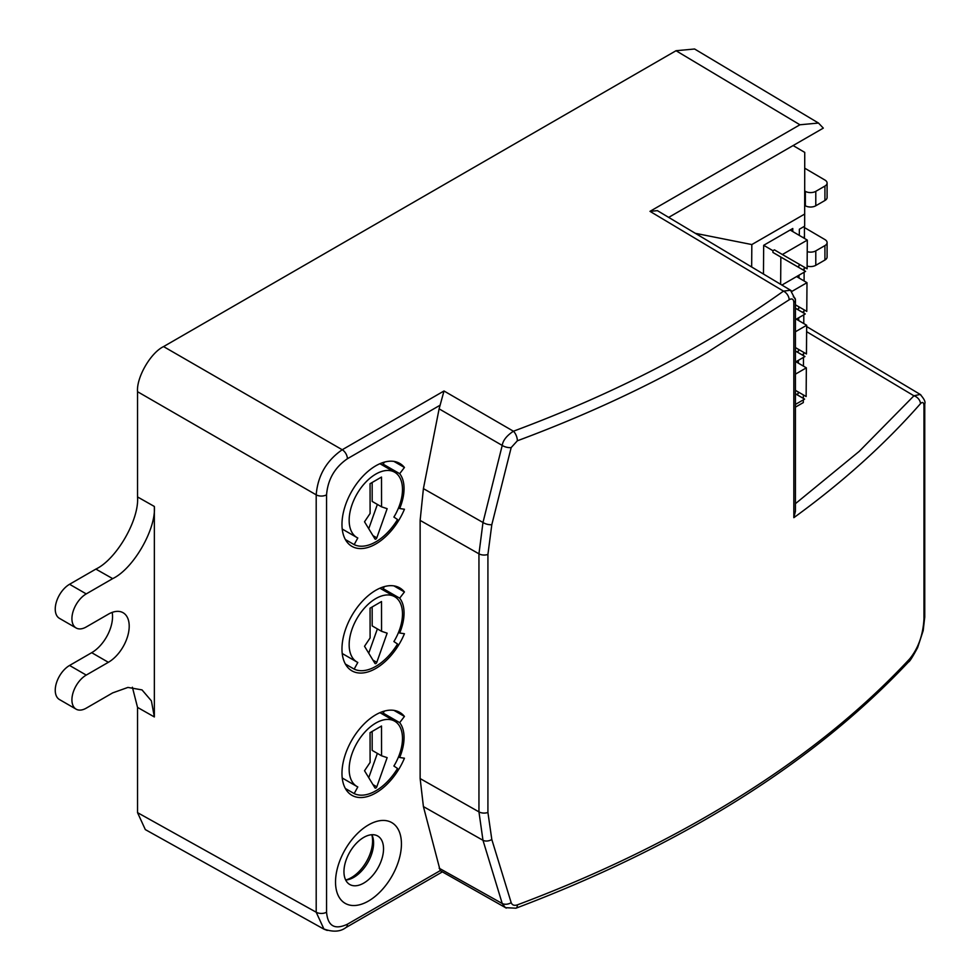 <?xml version="1.0" encoding="UTF-8"?>
<svg xmlns="http://www.w3.org/2000/svg" width="980" height="980" viewBox="0 0 980 980"><rect width="100%" height="100%" fill="white"/><g stroke="black" fill="none" stroke-linecap="round" stroke-linejoin="round"><path stroke-width="1.47" d="M345.671 879.991A30 17.322 120 0 0 372.596 840.852A30 17.322 120 0 0 371.812 834.727M511.18 902.666C512.197 905.14 514.255 905.888 517.366 904.871C586.371 878.974 649.703 849.354 707.352 816.022C787.749 769.692 855.185 717.336 909.648 658.928C918.272 648.344 923.05 635.016 923.969 618.944L923.969 405.671C923.723 402.241 922.548 401.592 920.453 403.711C884.585 444.504 842.384 482.491 793.837 517.673L793.837 302.44C793.543 298.986 791.987 298.104 789.157 299.794L707.389 352.322C649.716 385.63 586.371 415.116 517.366 440.78L511.18 447.578L491.813 524.68L487.918 554.435L487.918 812.469L491.813 839.505L511.18 902.666A7.362 4.937 163.2 0 1 502.226 903.511L482.981 840.301L478.951 811.869L478.951 553.823L482.981 522.487A7.362 3.308 14.1 0 0 491.813 524.68M371.849 834.715A27.991 16.158 -60 0 1 372.351 835.83A27.991 16.158 -60 0 1 373.588 843.082A27.991 16.158 -60 0 1 346.896 879.905A27.991 16.158 -60 0 1 345.695 880.028M383.535 848.815A27.991 16.158 120 0 0 377.729 836.014A27.991 16.158 120 0 0 356.169 843.511A27.991 16.158 120 0 0 343.955 871.673A27.991 16.158 120 0 0 349.75 884.487A27.991 16.158 120 0 0 371.31 876.99A27.991 16.158 120 0 0 383.535 848.815M401.433 843.964A46.599 26.901 120 0 0 368.48 824.927A46.599 26.901 120 0 0 335.527 882.012A46.599 26.901 120 0 0 368.48 901.037A46.599 26.901 120 0 0 401.433 843.964M76.109 627.972L59.449 618.356A20.249 11.699 -60 0 1 55.248 609.082A20.249 11.699 -60 0 1 69.568 584.276L86.24 593.904A20.249 11.699 120 0 0 71.92 618.699A20.249 11.699 120 0 0 76.109 627.972A20.249 11.699 120 0 0 86.24 626.967L108.364 614.191A29.461 17.003 -60 0 1 123.1 612.733A29.461 17.003 -60 0 1 127.621 636.339A29.461 17.003 -60 0 1 108.364 662.308L86.24 675.085A20.249 11.699 120 0 0 71.92 699.892A20.249 11.699 120 0 0 76.109 709.165A20.249 11.699 120 0 0 86.24 708.16L112.676 692.885L127.939 687.421L142.014 689.895L151.386 700.847L154.35 716.944L137.531 707.401L132.398 687.237M76.109 709.165L59.449 699.536A20.249 11.699 -60 0 1 55.248 690.263A20.249 11.699 -60 0 1 69.568 665.457L86.24 675.085M404.434 591.957L399.681 598.168A39.923 23.042 -60 0 1 399.681 633.007L404.434 633.729A47.873 27.636 -60 0 1 351.881 670.822A47.873 27.636 -60 0 1 341.971 648.907A47.873 27.636 -60 0 1 362.87 600.728A47.873 27.636 -60 0 1 399.754 587.902A47.873 27.636 -60 0 1 404.434 591.957L393.911 585.881M404.434 467.472L399.681 473.683A39.923 23.042 -60 0 1 399.681 508.522L404.434 509.245A47.873 27.636 -60 0 1 351.881 546.338A47.873 27.636 -60 0 1 341.971 524.423A47.873 27.636 -60 0 1 362.87 476.243A47.873 27.636 -60 0 1 399.754 463.418A47.873 27.636 -60 0 1 404.434 467.472L393.911 461.396M404.434 716.429L399.681 722.652A39.923 23.042 -60 0 1 399.681 757.491L404.434 758.214A47.873 27.636 -60 0 1 351.881 795.307A47.873 27.636 -60 0 1 341.971 773.392A47.873 27.636 -60 0 1 362.87 725.212A47.873 27.636 -60 0 1 399.754 712.386A47.873 27.636 -60 0 1 404.434 716.429L393.911 710.353M384.564 715.339A39.923 23.042 120 0 0 383.021 713.024L384.54 711.039M399.681 757.491L398.541 756.83M399.681 722.652L383.021 713.024M384.564 466.382A39.923 23.042 120 0 0 383.021 464.067L384.54 462.082M399.681 508.522L398.541 507.873M399.681 473.683L383.021 464.067M384.564 590.866A39.923 23.042 120 0 0 383.021 588.551L384.54 586.555M399.681 633.007L398.541 632.345M399.681 598.168L383.021 588.551M827.096 183.052L827.096 197.495A7.362 4.251 180 0 1 824.927 200.496L824.927 186.065A7.362 4.251 0 0 0 827.096 183.052A7.362 4.251 0 0 0 824.976 180.075L804.739 168.193M815.789 205.775A7.362 4.251 180 0 1 805.364 205.775L805.364 191.345A7.362 4.251 0 0 0 815.789 191.345L815.789 205.775L824.927 200.496M824.927 260.031L824.927 245.6A7.362 4.251 0 0 0 827.096 242.587L827.096 257.029A7.362 4.251 180 0 1 824.927 260.031L815.789 265.311A7.362 4.251 180 0 1 807.116 266.058M807.226 251.664A7.362 4.251 0 0 0 815.789 250.88L815.789 265.311M827.096 242.587A7.362 4.251 0 0 0 824.976 239.61L804.433 227.544M804.739 205.42L805.364 205.775M804.739 190.978L805.364 191.345M112.676 578.629L95.869 569.098C116.485 559.347 139.393 519.657 137.531 496.934L154.35 506.464C156.212 529.2 133.292 568.878 112.676 578.629L86.24 593.904M154.35 506.464L154.35 716.944M112.186 612.402A29.461 17.003 -60 0 1 91.704 652.68L69.568 665.457M95.869 569.098L69.568 584.276M793.322 296.805A7.362 4.251 180 0 1 795.442 299.794L795.442 511.278L793.837 517.673M920.453 403.711A7.362 5.353 -138.7 0 0 913.936 395.798L920.22 394.426L920.918 394.977M795.442 503.659L859.166 451.413L913.936 395.798L806.626 331.669M506.305 908.105L440.204 870.644L423.409 806.577L420.138 778.573L420.138 520.392L423.409 488.616L482.981 522.487L502.226 445.435C502.936 440.449 506.672 435.708 513.422 431.225C616.31 392.919 706.323 346.222 783.473 291.134A7.362 4.679 54.4 0 1 789.157 299.794M649.985 211.349L783.473 291.134L790.542 290.227L657.409 210.651L649.985 211.349L799.925 124.779L676.029 50.727L694.6 49L818.496 123.051L799.925 124.779M790.591 290.252L791.338 290.839M909.648 658.928A7.362 5.317 42.9 0 1 908.546 661.941L908.546 661.941C909.538 661.794 912.564 657.017 917.623 647.621L923.185 630.642L924.753 617.045A7.362 4.251 -0 0 1 923.969 618.944M511.18 447.578A7.362 3.283 13.9 0 1 502.226 445.435L439.113 408.856L444.001 390.983L513.422 431.225A7.362 3.271 69.6 0 1 517.366 440.78M517.366 904.871A7.362 3.259 69.5 0 1 515.958 908.203L515.958 908.203C682.595 845.115 813.449 763.028 908.546 661.941M515.958 908.203L505.386 907.664L502.226 903.511L439.113 868.194M137.531 707.401L137.531 812.641L145.322 829.595L324 929.187L316.197 912.221L316.197 494.839C317.765 475.704 326.45 460.674 342.228 449.747A7.362 4.251 60 0 1 347.398 458.738C334.744 467.46 327.798 479.49 326.56 494.814L326.56 912.196C327.798 926.1 334.731 930.106 347.398 924.226L440.204 870.644M327.259 930.437L324.049 929.212M824.927 245.6L815.789 250.88M824.927 186.065L815.789 191.345M326.56 494.814A7.362 4.251 -0 0 1 316.197 494.839L137.531 391.694C136.367 377.484 150.687 352.69 163.574 346.589L342.228 449.747L444.001 390.983M439.113 408.856L423.409 488.616M676.029 50.727L163.574 346.589M137.531 391.694L137.531 496.934M668.679 217.389L823.31 128.123L818.496 123.051M792.759 231.55L792.783 228.499L763.677 245.294L763.457 274.033M802.069 354.858L803.686 353.927L803.686 352.359M798.688 317.765L798.663 320.558M804.017 309.778L804.004 311.346L802.387 312.277M799.006 275.184L798.994 277.977M804.335 267.197L804.323 268.765L802.718 269.696M793.114 145.554L804.739 152.39L804.654 226.184L799.361 229.234L799.313 235.396M804.739 214.02L751.832 244.559L695.31 233.314M751.66 266.989L751.832 244.559M803.331 399.865L803.306 402.584L795.442 407.129M803.343 398.37L803.367 394.94M798.369 360.346L798.345 363.139M803.784 323.253L803.784 314.825M803.784 313.086L803.784 311.469M803.465 366.14L803.453 357.394M803.465 355.666L803.465 354.05M802.608 237.332L804.47 237.344L804.433 226.307M804.47 237.344L804.47 238.422M804.102 280.305L804.102 272.244M804.102 270.505L804.115 268.888M802.926 280.292L804.139 281.003M795.442 393.825L804.617 399.117L795.442 393.74M795.442 404.422L804.617 399.117M795.442 390.359L806.136 396.533L806.344 367.843L795.442 374.14M798.198 391.951L798.186 393.593L796.679 394.462M806.344 367.843L795.944 361.73M780.852 257.091L805.585 271.387L772.914 252.436L780.852 257.091L780.644 284.31M781.905 285.058L805.585 271.387M807.312 240.1L782.359 254.518L807.104 268.802L807.312 240.1L790.149 230.018M772.914 252.436L772.926 250.709L774.42 249.851L782.359 254.518M799.166 264.208L799.153 265.85L797.659 266.719M772.926 250.709L763.689 245.294M795.442 308.284L805.266 313.955L795.442 308.21M795.442 319.639L805.266 313.955M795.442 304.829L806.773 311.371L806.993 282.681L791.975 291.354M798.835 306.789L798.823 308.431L797.328 309.3M806.993 282.681L796.593 276.568M795.442 351.048L804.948 356.536L795.442 350.975M795.442 362.024L804.948 356.536M795.442 347.594L806.454 353.952L806.675 325.262L795.442 331.742M798.516 349.37L798.504 351.012L797.01 351.881M806.675 325.262L796.274 319.149M402.486 489.437A37.706 21.768 120 0 0 394.683 472.225A37.706 21.768 120 0 0 365.601 482.344A37.706 21.768 120 0 0 349.162 520.319A37.706 21.768 120 0 0 356.965 537.542A37.706 21.768 120 0 0 357.798 537.983L354.172 544.635A45.3 26.154 120 0 0 397.537 519.523L393.899 517.073A37.706 21.768 120 0 0 402.486 489.437M368.737 528.722L377.374 504.418M381.563 506.832L387.149 508.681L376.798 537.849A1.47 0.845 120 0 1 375.132 539.11A1.47 0.845 120 0 1 374.948 538.927L364.523 521.789L370.097 513.471L370.06 483.691L381.514 477.064L381.563 506.832L372.18 501.417L372.155 482.479M345.389 539.563L354.172 544.635M402.486 613.921A37.706 21.768 120 0 0 394.683 596.71A37.706 21.768 120 0 0 365.601 606.828A37.706 21.768 120 0 0 349.162 644.803A37.706 21.768 120 0 0 356.965 662.014A37.706 21.768 120 0 0 357.798 662.456L354.172 669.12A45.3 26.154 120 0 0 397.537 644.007L393.899 641.545A37.706 21.768 120 0 0 402.486 613.921M368.737 653.207L377.374 628.903M381.563 631.316L387.149 633.166L376.798 662.333A1.47 0.845 120 0 1 375.132 663.595A1.47 0.845 120 0 1 374.948 663.399L364.523 646.273L370.097 637.956L370.06 608.176L381.514 601.536L381.563 631.316L372.18 625.902L372.155 606.963M345.389 664.048L354.172 669.12M402.486 738.406A37.706 21.768 120 0 0 394.683 721.182A37.706 21.768 120 0 0 365.601 731.313A37.706 21.768 120 0 0 349.162 769.288A37.706 21.768 120 0 0 356.965 786.499A37.706 21.768 120 0 0 357.798 786.94L354.172 793.592A45.3 26.154 120 0 0 397.537 768.479L393.899 766.029A37.706 21.768 120 0 0 402.486 738.406M368.737 777.679L377.374 753.375M381.563 755.801L387.149 757.638L376.798 786.817A1.47 0.845 120 0 1 375.132 788.067A1.47 0.845 120 0 1 374.948 787.883L364.523 770.745L370.097 762.428L370.06 732.66L381.514 726.021L381.563 755.801L372.18 750.386L372.155 731.435M345.389 788.52L354.172 793.592M91.704 652.68L108.364 662.308M923.969 405.671A7.362 4.251 -0 0 0 924.753 403.772L924.753 403.772C925.671 401.996 924.189 398.921 920.294 394.548M790.554 290.3L795.442 299.794A7.362 4.251 180 0 1 793.837 302.44M491.813 839.505A7.362 4.912 163 0 1 482.981 840.301L423.409 806.577M420.138 520.392L478.951 553.823A7.362 4.251 -0 0 0 487.918 554.435M487.918 812.469A7.362 4.251 180 0 1 478.951 811.869L420.138 778.573M440.204 405.157L347.398 458.738M137.531 812.641L316.197 912.221A7.362 4.251 -0 0 0 326.56 912.196M441.882 872.163L345.866 927.595A7.362 4.251 -120 0 0 347.398 924.226M376.798 537.849L372.939 535.631M376.798 662.333L372.939 660.104M376.798 786.817L372.939 784.588M924.753 403.772L924.753 617.045M345.866 927.595C340.391 931.747 333.151 932.25 324.123 929.077M920.22 394.426L806.663 326.56M379.934 463.712L394.683 472.225M342.216 529.029L356.965 537.542M379.934 588.196L394.683 596.71M342.216 653.501L356.965 662.014M379.934 712.668L394.683 721.182M342.216 777.985L356.965 786.499"/></g></svg>
